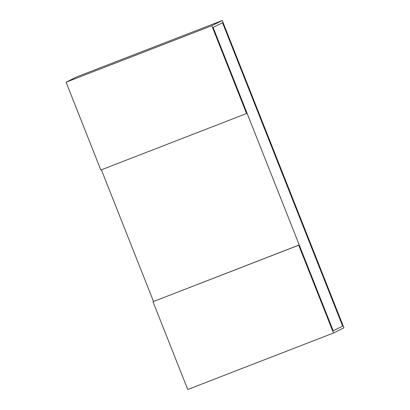 <?xml version="1.0" encoding="UTF-8"?>
<svg xmlns="http://www.w3.org/2000/svg" width="410" height="410" viewBox="0 0 410 410"><rect width="100%" height="100%" fill="white"/><g stroke="black" fill="none" stroke-linecap="round" stroke-linejoin="round"><path stroke-width="0.61" d="M298.711 245.221L299.233 244.96L333.222 330.808L342.632 326.099L308.643 240.255L309.166 239.993L343.928 327.79L333.473 333.017L298.711 245.221L152.976 301.704L299.233 244.96M152.976 301.704L187.739 389.5L333.473 333.017M246.569 113.529L247.092 113.268L213.103 27.419L222.512 22.714L256.501 108.558L257.024 108.296L222.261 20.5L211.806 25.733L246.569 113.529L100.834 170.006L66.071 82.21L211.806 25.733M66.071 82.21L76.526 76.983L222.261 20.5M342.632 326.099L333.222 330.808L213.103 27.419L222.512 22.714L342.632 326.099M153.499 301.442L101.378 169.796M308.643 240.255L309.166 239.993L257.024 108.296L256.501 108.558L308.643 240.255"/></g></svg>
